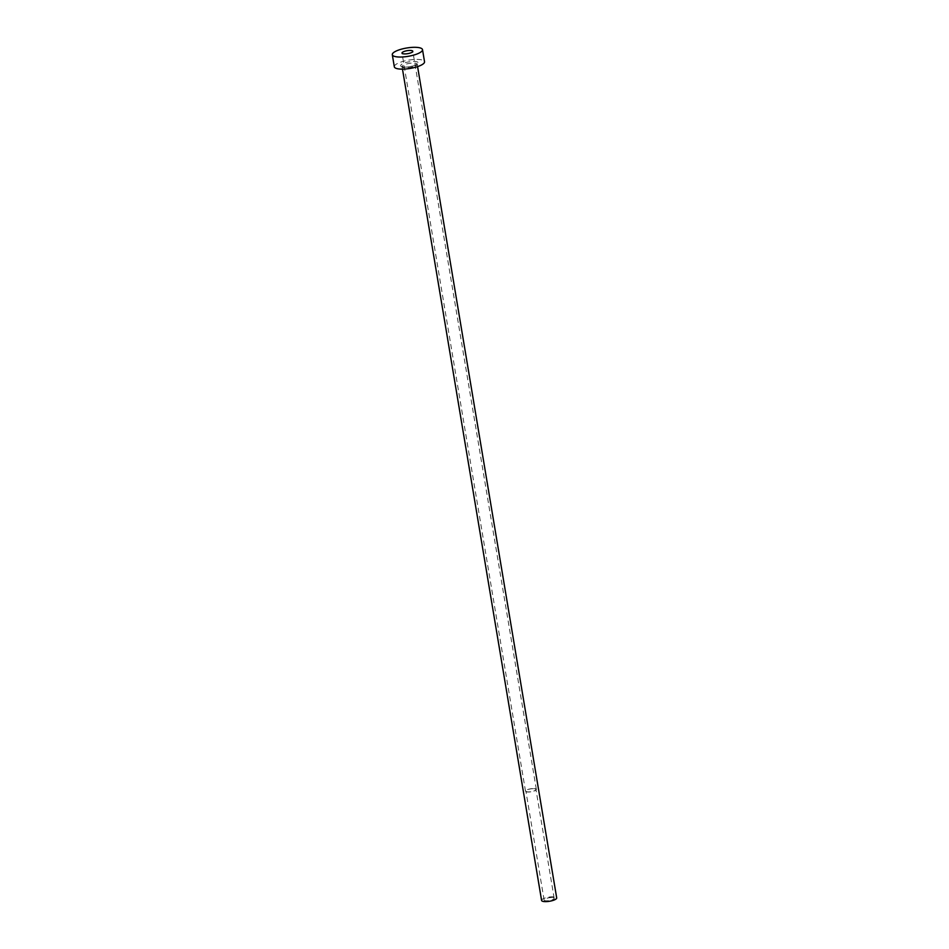 <?xml version="1.0" encoding="UTF-8"?>
<svg xmlns="http://www.w3.org/2000/svg" width="949" height="949" viewBox="0 0 949 949"><rect width="100%" height="100%" fill="white"/><g stroke="black" fill="none" stroke-linecap="round" stroke-linejoin="round"><path stroke-width="0.71" stroke-dasharray="4.75 3.56" d="M534.346 788.714A5.101 1.412 170.5 0 1 535.96 789.449A5.101 1.412 170.5 0 1 533.053 791.252A5.101 1.412 170.5 0 1 527.502 791.857A5.101 1.412 170.5 0 1 525.888 791.134A5.101 1.412 170.5 0 1 528.795 789.319A5.101 1.412 170.5 0 1 534.346 788.714M552.567 897.612A5.101 1.412 170.5 0 1 554.18 898.347A5.101 1.412 170.5 0 1 551.274 900.15A5.101 1.412 170.5 0 1 545.722 900.767A5.101 1.412 170.5 0 1 544.109 900.032A5.101 1.412 170.5 0 1 547.027 898.229A5.101 1.412 170.5 0 1 552.567 897.612M534.607 788.595A5.492 1.518 170.5 0 1 536.339 789.378A5.492 1.518 170.5 0 1 533.208 791.324A5.492 1.518 170.5 0 1 527.241 791.976A5.492 1.518 170.5 0 1 525.509 791.193A5.492 1.518 170.5 0 1 528.64 789.248A5.492 1.518 170.5 0 1 534.607 788.595M541.594 900.447A7.663 2.112 170.5 0 1 545.96 897.742A7.663 2.112 170.5 0 1 554.275 896.829A7.663 2.112 170.5 0 1 556.695 897.92M394.321 66.798A15.314 4.223 170.5 0 1 403.052 61.377A15.314 4.223 170.5 0 1 419.695 59.55A15.314 4.223 170.5 0 1 424.535 61.744M403.444 67.023A8.932 2.467 -9.5 0 0 415.911 64.971A8.932 2.467 -9.5 0 0 415.425 61.519A8.932 2.467 -9.5 0 0 402.957 63.583A8.932 2.467 -9.5 0 0 403.444 67.023M414.76 63.12A7.663 2.112 170.5 0 1 417.18 64.224A7.663 2.112 170.5 0 1 412.827 66.928A7.663 2.112 170.5 0 1 404.499 67.842A7.663 2.112 170.5 0 1 402.079 66.75A7.663 2.112 170.5 0 1 406.445 64.034A7.663 2.112 170.5 0 1 414.76 63.12M554.18 898.347L535.96 789.449M536.339 789.378L412.815 51.27M402.483 69.147L401.961 66.501L403.776 66.976C409.221 67.83 418.723 64.093 417.216 63.939L417.584 66.62M525.509 791.193L401.996 53.085M544.109 900.032L525.888 791.134"/><path stroke-width="1.42" d="M403.728 53.868A5.492 1.518 -9.5 0 0 409.695 53.215A5.492 1.518 -9.5 0 0 412.815 51.27A5.492 1.518 -9.5 0 0 411.083 50.475A5.492 1.518 -9.5 0 0 405.116 51.139A5.492 1.518 -9.5 0 0 401.996 53.085A5.492 1.518 -9.5 0 0 403.728 53.868M417.584 66.62L556.695 897.92A7.663 2.112 170.5 0 1 552.33 900.637A7.663 2.112 170.5 0 1 544.014 901.55A7.663 2.112 170.5 0 1 541.594 900.447L402.483 69.147M422.507 49.645L424.535 61.744A15.314 4.223 170.5 0 1 415.804 67.165A15.314 4.223 170.5 0 1 399.161 68.992A15.314 4.223 170.5 0 1 394.321 66.798L392.305 54.698A15.314 4.223 170.5 0 1 401.024 49.277A15.314 4.223 170.5 0 1 417.667 47.45A15.314 4.223 170.5 0 1 422.507 49.645A15.314 4.223 170.5 0 1 413.788 55.066A15.314 4.223 170.5 0 1 397.145 56.893A15.314 4.223 170.5 0 1 392.305 54.698"/></g></svg>
